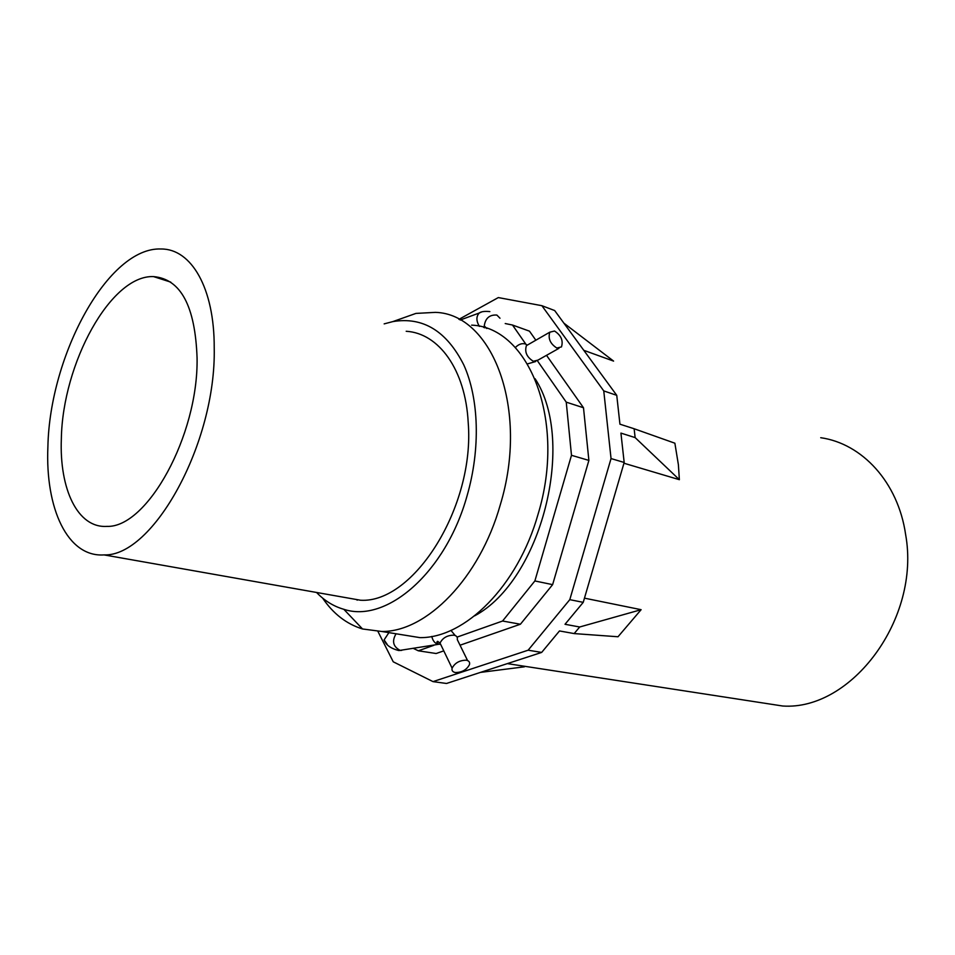 <?xml version="1.0" encoding="UTF-8"?>
<svg xmlns="http://www.w3.org/2000/svg" width="955" height="955" viewBox="0 0 955 955"><rect width="100%" height="100%" fill="white"/><g stroke="black" fill="none" stroke-linecap="round" stroke-linejoin="round"><path stroke-width="1.43" d="M377.953 631.458L393.233 661.803L433.009 681.619L446.522 683.47L541.664 652.42L559.487 630.945L574.17 633.583L579.685 626.993L565.014 624.284L583.23 602.354L624.176 462.471L620.929 433.104L635.135 437.605L634.132 428.747L619.938 424.187L616.751 395.334L603.763 390.917L541.891 305.695L498.319 297.578L458.901 319.364M635.135 437.605L679.363 479.685L623.949 463.223M624.176 462.471L611.045 458.567L603.763 390.917M583.23 602.354L569.789 599.656L611.045 458.567M541.664 652.42L528.127 650.2L569.789 599.656M574.17 633.583L618.004 636.758L641.115 609.684L584.448 598.152M641.115 609.684L579.685 626.993M520.451 665.635L524.39 666.817L480.484 672.392M757.948 702.2L782.682 706.008C851.359 710.866 920.883 618.721 905.627 534.549C898.082 482.084 862.007 443.55 820.727 437.712M679.363 479.685L678.396 464.775L674.875 443.204L634.132 428.747M616.751 395.334L554.664 310.542L541.891 305.695M433.009 681.619L528.127 650.2M460.047 645.21L520.415 624.224L552.623 584.639L588.889 460.406L583.493 407.749L546.523 355.332M535.851 340.207L529.476 331.158L512.501 325.034L505.219 323.542M413.551 648.493L418.338 650.797L436.137 653.518L443.777 650.868M563.904 323.172L613.588 361.097L583.792 350.318M457.075 637.104L502.569 621.025L534.872 580.95L571.484 455.308L566.243 402.151L583.493 407.749M566.243 402.151L537.402 360.763M525.823 344.146L512.501 325.034M571.484 455.308L588.889 460.406M534.872 580.95L552.623 584.639M502.569 621.025L520.415 624.224M418.338 650.797L433.857 645.305M474.623 615.856C541.21 580.389 576.557 441.723 535.075 378.705M356.764 599.561L357.146 600.182M396.886 633.917L419.937 637.63C464.87 638.31 517.849 586.036 538.011 514.399C566.733 420.869 528.879 327.171 471.651 325.142M322.575 598.045C333.2 613.743 346.522 624.045 362.542 628.975L381.809 631.482C426.467 631.995 479.649 578.312 500.241 504.968C529.524 409.182 492.314 313.849 435.408 312.369L415.938 313.407L393.197 321.477M384.161 323.876L392.911 321.584C423.017 316.594 446.642 331.039 463.796 364.929C478.98 398.438 480.628 448.778 467.102 495.681C445.722 572.797 386.333 623.555 343.824 609.302C333.57 606.353 324.485 600.731 316.547 592.458M341.186 596.815L360.56 600.241C413.658 603.524 475.089 506.675 468.201 422.504C465.479 369.525 438.691 333.152 406.197 331.278M47.893 446.713C45.172 508.526 67.554 557.493 104.059 554.903C152.919 556.861 216.26 443.287 214.218 347.871C214.469 287.825 191.167 248.73 161.12 248.992C108.285 246.688 49.72 355.021 47.893 446.713M197.076 358.053C195.238 306.101 180.722 278.944 153.54 276.604C110.792 274.73 62.6 363.497 61.347 438.715C59.282 489.139 77.665 528.318 106.912 526.384C147.01 528.031 198.389 435.778 197.076 358.053M455.451 672.547C462.125 672.427 466.816 669.741 469.514 664.513C470.015 662.161 468.917 660.729 466.207 660.203C459.558 660.287 454.855 662.949 452.109 668.19C451.572 670.589 452.694 672.034 455.451 672.547M554.533 331.027C561.122 335.324 563.426 340.625 561.456 346.928L556.825 348.038C550.259 343.812 547.907 338.536 549.793 332.185L554.533 331.027M467.58 660.562L457.266 639.564C457.743 637.2 456.645 635.743 453.947 635.171C447.346 635.182 442.702 637.809 440.028 643.061L441.962 647.096M440.577 644.219L438.954 644.279C436.829 642.846 436.387 641.856 437.629 641.33L440.028 643.061L452.109 668.19M396.062 633.786C391.741 641.103 393.09 646.63 400.097 650.355L438.381 644.339C434.991 643.515 432.794 640.877 431.791 636.424M388.9 632.628L384.101 639.922L387.109 644.267M479.41 326.395C476.139 320.928 476.091 316.463 479.267 312.989L481.248 312.154M484.818 327.863L484.269 325.918C485.367 318.194 489.569 314.577 496.875 315.066L499.99 318.23M515.294 347.572C518.553 344.242 521.908 343.036 525.346 343.955L527.256 345.137M529.034 344.122L526.408 345.626C524.462 351.941 526.766 357.158 533.332 361.276L537.987 360.119L558.926 348.348M782.682 706.008L507.344 663.618M419.937 637.63L381.809 631.482M343.824 609.302L362.542 628.975M392.911 321.584L415.938 313.407M360.56 600.241L104.059 554.903M170.766 282.119L153.54 276.604M450.951 630.396L455.201 635.517M401.757 650.355L398.522 650.498C390.643 648.421 385.832 644.9 384.101 639.922M489.843 311.593C484.674 311.091 481.141 311.557 479.267 312.989L460.167 320.044M486.787 328.52L484.269 325.918L483.767 327.529M535.707 361.527L527.53 363.879M549.793 332.185L527.458 345.03"/></g></svg>
